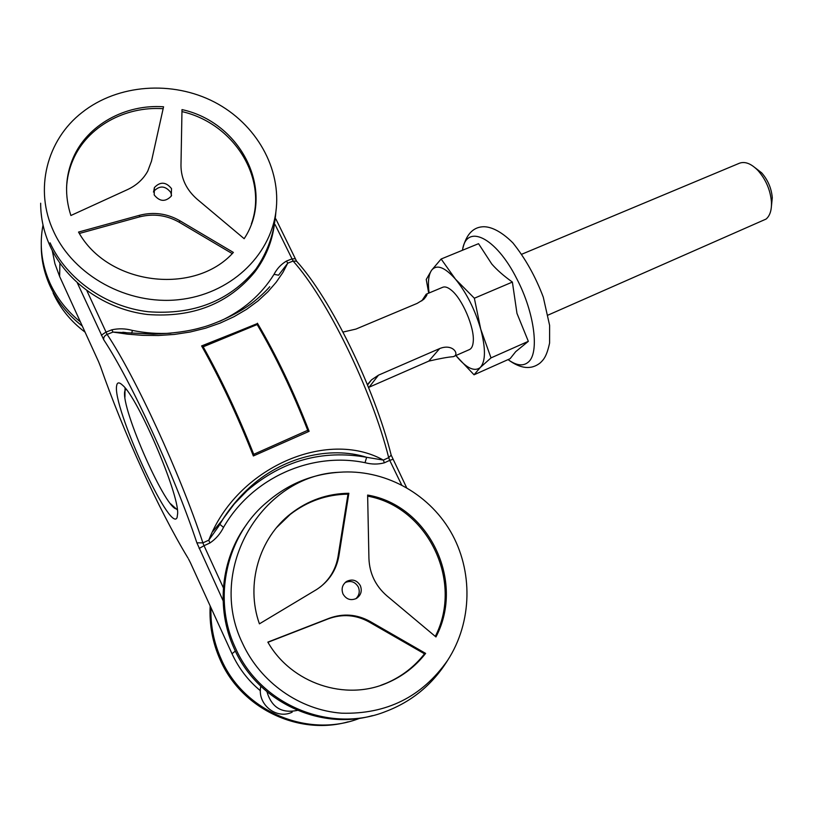 <?xml version="1.0" encoding="UTF-8"?>
<svg xmlns="http://www.w3.org/2000/svg" width="813" height="813" viewBox="0 0 813 813"><rect width="100%" height="100%" fill="white"/><g stroke="black" fill="none" stroke-linecap="round" stroke-linejoin="round"><path stroke-width="1.22" d="M257.406 323.218C276.359 355.291 293.595 391.327 309.113 431.327L253.361 455.961C237.386 415.453 220.14 378.777 201.614 345.921L257.132 323.848M297.467 710.359C281.755 713.651 271.593 707.442 266.959 691.751M292.192 712.168C276.308 719.922 257.03 704.261 260.739 686.599L261.034 686.446M41.697 217.803L41.067 212.417M116.696 385.504C117.275 382.09 119.308 382.049 122.783 385.403C138.21 398.37 178.911 493.379 177.651 513.501L177.102 517.485C170.598 534.852 111.777 405.738 116.696 385.504M213.016 531.296L222.599 519.771M365.027 462.688C371.632 464.457 378.086 464.497 384.376 462.81L383.35 460.087C327.263 428.756 236.888 467.333 208.778 540.167L209.906 542.993C215.801 539.029 220.343 533.816 223.514 527.383C252.294 477.373 311.623 451.652 365.027 462.688L366.643 457.292C322.283 449.467 282.446 460.585 247.142 490.656L234.286 503.897L223.179 518.806M170.964 333.208C158.068 333.97 145.212 333.045 132.377 330.413C125.497 328.513 118.627 328.32 111.798 329.824L112.997 332.08L127.387 334.143L142.641 335.342L158.413 335.495L174.368 334.438L190.161 332.009L205.526 328.208L220.221 323.066L234.002 316.704L246.685 309.265L258.056 300.881L267.934 291.745L276.237 282.172L282.863 272.528L287.751 263.168L286.45 261.075C281.095 264.276 276.959 268.697 274.032 274.337L278.564 275.19L287.751 263.168L293.107 261.064L296.562 261.207L297.538 262.314M132.377 330.413L131.726 333.208M77.337 282.924L103.718 339.743C103.353 337.466 104.491 335.678 107.113 334.397L112.997 332.08L153.413 334.102C172.285 333.533 188.199 331.389 201.157 327.659C211.126 325.281 235.282 315.708 251.878 303.208C259.367 297.324 265.323 291.816 269.743 286.704M122.804 332.253L125.324 332.547M248.006 488.959C236.217 500.036 226.36 512.576 218.453 526.58L219.845 524.212C227.569 511.082 236.949 499.334 248.006 488.959L247.142 490.656C236.41 500.391 227.305 511.611 219.825 524.314L223.514 527.383M275.129 224.673L293.107 261.064C326.989 298.595 371.602 389.539 388.695 457.638L383.35 460.087L366.643 457.292C329.844 445.605 281.979 457.058 248.554 488.44M218.453 526.58L208.778 540.167L202.894 542.871C180.069 473.491 135.344 376.653 107.113 334.397L86.879 290.708M210.953 607.667C210.435 625.644 213.88 642.859 221.278 659.333C243.951 711.782 308.351 738.6 359.925 718.204M345.129 582.575C350.708 580.258 355.088 581.732 358.299 586.976C360.098 591.488 359.285 595.411 355.84 598.744M386.724 595.695C375.474 585.827 369.539 573.419 368.929 558.47L367.628 495.066C428.329 505.208 465.666 580.655 435.951 636.945L386.724 595.695M435.301 636.406C463.877 580.655 427.282 506.784 367.659 496.143M425.626 653.398C415.423 666.447 402.689 676.253 387.435 682.818C345.505 701.487 291.298 683.469 267.843 642.118L329.153 618.287C343.269 613.165 356.866 614.201 369.966 621.386L425.626 653.398L424.508 653.825L369.011 621.915C355.952 614.75 342.385 613.724 328.31 618.825L267.944 642.29M380.647 685.379L386.409 683.164C401.622 676.619 414.325 666.843 424.508 653.825M338.889 555.868C336.338 570.208 328.95 581.407 316.724 589.466L259.408 623.845C245.302 584.283 259.296 537.86 290.993 513.542C308.218 500.29 327.507 493.532 348.868 493.267L338.889 555.868L338.035 556.59L347.984 494.162C326.694 494.426 307.456 501.174 290.271 514.385L276.603 527.566M320.322 586.976C330.017 579.019 335.911 568.887 338.035 556.59M348.868 493.267L347.984 494.162M360.322 585.594C362.313 590.929 361.023 595.207 356.45 598.429C350.799 600.878 346.328 599.425 343.035 594.059C341.084 588.836 342.303 584.608 346.704 581.376C352.405 578.744 356.948 580.157 360.322 585.594M242.528 643.317C205.801 568.419 262.751 475.087 339.133 472.272C383.512 468.827 427.719 492.495 450.504 531.397C473.207 570.33 472.627 621.975 447.506 660.542C421.906 696.873 386.632 714.424 341.684 713.194C299.753 710.074 260.516 682.503 242.528 643.317M372.445 715.623C319.194 730.775 257.264 701.273 234.307 648.825C215.486 608.378 221.055 558.622 246.735 524.253M153.413 192.01L153.738 191.36C159.592 185.273 165.273 185.628 170.76 192.417L171.563 195.567M197.163 199.236C186.441 189.836 181.045 178.555 180.974 165.385L182 109.603C241.481 122.489 275.536 191.299 244.164 238.697L197.163 199.236M251.359 223.941C268.087 178.027 233.809 123.373 181.96 111.594M139.663 215.252C153.738 211.695 167.092 213.494 179.734 220.669L233.382 252.437C194.815 295.708 107.966 285.546 78.526 232.071L139.663 215.252L139.409 216.919L79.369 233.463M232.223 253.605L179.358 222.315C166.756 215.16 153.444 213.362 139.409 216.919M151.492 161.126L147.742 171.137C143.281 179.216 136.574 185.354 127.611 189.551L70.883 215.506C64.461 195.638 65.233 176.421 73.18 157.864C87.367 124.816 125.385 104.023 163.565 106.788L151.492 161.126M163.139 108.708C125.09 106.005 87.245 126.767 73.119 159.694C69.166 168.708 66.981 178.159 66.554 188.047M171.523 188.626L171.248 196.157C165.334 202.122 159.653 201.715 154.196 194.917L154.399 187.559C160.283 181.441 165.994 181.797 171.523 188.626M53.617 231.441C33.933 189.673 46.737 139.826 82.062 112.479C118.037 83.952 172.691 80.355 214.51 102.123C256.369 123.881 281.806 168.809 275.871 212.01C269.865 256.654 229.52 294.448 178.586 299.712C127.743 305.2 73.851 276.034 53.617 231.441M274.398 224.205C272.203 241.685 265.648 257.64 254.723 272.091C228.504 303.777 192.762 317.913 147.519 314.499C105.416 309.499 66.696 282.365 50.05 245.993C43.78 232.152 40.65 217.894 40.66 203.22M53.119 292.975C60.243 308.422 70.904 321.491 85.08 332.161M43.018 225.049C39.217 244.754 41.534 264.113 49.979 283.137C56.89 298.137 67.022 311.064 80.385 321.897M367.405 384.62L371.531 379.834L378.472 375.169L439.691 348.553C453.471 343.106 459.904 355.078 453.268 356.673C447.77 357.1 439.609 358.594 428.766 361.124L368.553 387.445M421.774 300.901L426.236 294.174C427.699 294.032 426.845 295.78 423.685 299.408L417.16 303.391L355.901 329.092L342.995 332.07M521.946 254.154L739.424 163.23C745.074 161.187 751.293 163.647 758.082 170.618C765.887 179.571 770.338 189.957 771.435 201.787C771.811 209.927 770.023 215.689 766.09 219.063L548.043 315.098M755.033 167.691L761.669 172.844C767.889 179.968 771.425 188.24 772.289 197.661L771.456 206.014M469.386 349.61C471.611 348.625 472.902 345.942 473.247 341.541C474.68 327.669 462.231 298.595 451.195 290.058C447.77 287.274 444.935 286.349 442.689 287.294M428.695 293.137L426.246 279.479L431.581 270.251L441.134 259.012L455.514 279.215L474.355 298.229L480.727 329.143L491.011 357.893L480.392 367.385L474.04 374.793L456.154 355.84C466.459 368.269 474.538 372.11 480.392 367.385C485.676 361.246 485.778 348.503 480.727 329.143C474.863 309.346 466.459 292.7 455.514 279.215C444.691 267.04 436.713 264.062 431.581 270.251C428.522 274.784 427.699 282.355 429.101 292.975M441.134 259.012L478.542 243.676L491.804 264.062C497.078 270.079 503.938 276.085 512.383 282.07L516.977 313.401L528.338 341.328L515.706 351.663L510.117 358.685L474.04 374.793M528.338 341.328L491.011 357.893M512.383 282.07L474.355 298.229M260.394 690.735C248.168 680.593 238.697 668.256 232 653.723L235.364 651.071M59.908 263.199L59.634 276.471L54.918 263.686L52.235 250.485M190.537 562.972L232.01 653.764M190.486 562.87L188.555 559.029M188.027 558.114C158.444 509.334 123.302 432.038 100.517 366.572L100.345 366.094M100.517 366.572L98.495 361.531M98.383 361.277L59.776 276.786M103.718 339.743C131.096 381.134 174.5 475.3 196.878 542.83L223.097 600.695M101.32 335.22L105.914 332.141L111.798 329.824M196.878 542.83L202.894 542.871L204.022 545.696L209.906 542.993M286.45 261.075L291.806 258.971L295.2 258.707M199.144 548.47L204.022 545.696L223.382 587.829M384.376 462.81L389.722 460.361L388.695 457.638L391.185 455.138L390.972 454.325M401.632 484.873L389.722 460.361L392.852 459.365M274.032 274.337C261.268 294.794 243.189 310.444 219.795 321.277M210.181 605.98C209.205 624.791 212.589 642.839 220.323 660.105C241.461 708.611 298.666 735.846 348.188 721.812M329.153 618.287L328.31 618.825M369.966 621.386L369.011 621.915M447.506 660.563C432.506 684.526 411.978 701.477 385.921 711.416C330.403 733.915 260.17 704.912 235.435 647.92C211.919 598.073 226.725 535.208 267.04 502.109C287.883 484.081 311.918 474.131 339.143 472.272M179.734 220.669L179.358 222.315M275.871 212.03C274.337 232.996 267.67 252.03 255.871 269.154C229.51 300.993 193.585 315.18 148.088 311.725C105.741 306.684 66.798 279.377 50.06 242.813M41.26 246.024C41.27 259.723 44.176 273.005 49.979 285.871C57.235 301.603 67.997 314.997 82.286 326.054M428.766 361.124L439.691 348.553M378.472 375.169L369.112 387.191M177.214 508.714C167.691 514.121 120.263 407.425 124.806 391.094L125.944 389.021M462.384 250.302C465.666 235.313 472.414 227.467 482.648 226.776C489.487 226.309 499.985 230.038 512.84 242.833C525.34 258.402 535.482 276.511 543.277 297.141L549.618 325.413L549.598 343.015C546.702 356.389 543.673 359.651 540.147 362.964C531.214 369.976 520.513 368.858 508.054 359.61C516.407 365.606 523.125 366.47 528.226 362.181C539.639 353.249 534.608 312.792 516.855 278.889C495.767 236.715 466.164 223.158 462.485 250.252M254.093 455.636L253.737 454.315L308.361 430.016C293.219 391.155 276.43 356.053 258.006 324.722L257.152 324.55C275.668 356.064 292.548 391.368 307.781 430.453L308.107 431.774M308.401 430.077L308.473 431.612L308.391 430.087C293.219 391.124 276.39 355.942 257.914 324.529L256.461 323.869L257.152 324.55L202.325 347.171M202.518 345.881L256.39 323.95L201.878 346.389M252.833 454.609L253.737 454.315C238.077 414.742 221.187 378.828 203.067 346.592L201.98 346.226M275.871 218.982L296.562 261.207C330.718 298.676 374.366 387.771 391.185 455.138L406.571 487.566M123.027 332.273L125.995 332.629M219.825 524.314L218.545 526.428M387.435 682.818L386.409 683.164M290.993 513.542L290.271 514.385M346.704 581.376L345.454 582.281M73.18 157.864L73.119 159.694M154.399 187.559L153.738 191.36M255.871 269.154L254.723 272.091M367.557 384.996L371.521 379.844M177.376 509.903L170.588 503.796M124.938 397.211L125.019 388.604M453.268 356.673L469.518 349.549M426.236 294.174L442.831 287.233M761.669 172.844L758.082 170.618M772.289 197.661L771.435 201.787"/></g></svg>
